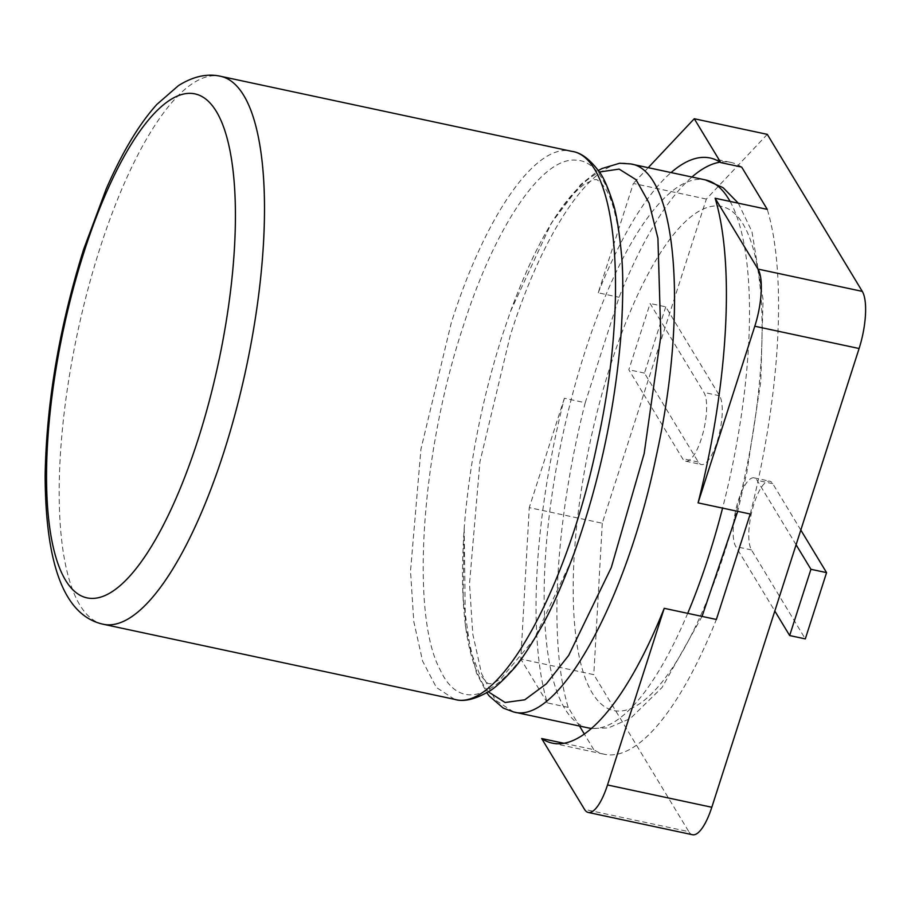 <?xml version="1.0" encoding="UTF-8"?>
<svg xmlns="http://www.w3.org/2000/svg" width="911" height="911" viewBox="0 0 911 911"><rect width="100%" height="100%" fill="white"/><g stroke="black" fill="none" stroke-linecap="round" stroke-linejoin="round"><path stroke-width="0.68" stroke-dasharray="4.55 3.42" d="M610.825 364.32A257.779 79.234 102.1 0 1 761.38 302.35A257.779 79.234 102.1 0 1 630.993 708.451A257.779 79.234 102.1 0 1 610.825 364.32M568.202 707.369L547.34 702.905A302.611 93.013 102.1 0 1 564.376 398.266L585.238 402.73A302.611 93.013 -77.9 0 0 568.202 707.369L579.498 726.033M585.238 402.73L619.093 297.282A302.611 93.013 -77.9 0 1 691.939 177.019M741.668 167.077A302.611 93.013 -77.9 0 0 730.975 162.443A302.611 93.013 -77.9 0 0 720.123 162.169M750.231 514.02A302.611 93.013 -77.9 0 0 767.267 209.371M563.989 743.296L593.79 749.673A302.611 93.013 -77.9 0 0 604.494 754.297A302.611 93.013 -77.9 0 0 716.376 619.469M593.79 749.673L584.372 734.095M767.278 134.35L706.355 199.065L602.273 523.233L529.268 507.632L520.796 659.04L593.801 674.641L688.818 831.675L584.52 809.389M706.355 199.065L633.35 183.453L598.231 292.818L619.093 297.282M564.376 398.266L529.268 507.632M547.34 702.905L520.796 659.04M598.231 292.818A302.611 93.013 102.1 0 1 671.077 172.566M692.542 834.738A44.833 13.779 102.1 0 1 688.818 831.675M602.273 523.233L593.801 674.641M643.678 394.281L682.646 458.688A36.429 11.194 -77.9 0 0 685.664 461.171A36.429 11.194 -77.9 0 0 702.893 433.465A36.429 11.194 -77.9 0 0 703.918 392.425L650.101 303.477L628.829 369.741L643.678 394.281M796.089 544.755L757.121 480.348A36.429 11.194 -77.9 0 0 754.092 477.854A36.429 11.194 -77.9 0 0 736.862 505.559A36.429 11.194 -77.9 0 0 735.837 546.611L774.817 611.019M648.199 167.681L633.35 183.453M800.803 530.043L772.756 483.684A36.429 11.194 -77.9 0 0 769.738 481.202A36.429 11.194 -77.9 0 0 752.509 508.907A36.429 11.194 -77.9 0 0 751.484 549.948L805.301 638.896M665.747 306.825L644.476 373.089L698.293 462.025A36.429 11.194 -77.9 0 0 701.311 464.519A36.429 11.194 -77.9 0 0 718.54 436.813A36.429 11.194 -77.9 0 0 719.565 395.773L665.747 306.825L650.101 303.477M644.476 373.089L628.829 369.741M513.519 711.935L495.436 700.115L481.6 673.719L472.798 634.181L469.518 583.7L479.926 461.82L510.217 335.692C543.856 228.763 595.327 154.38 630.628 163.923M588.312 727.923A280.189 86.124 102.1 0 1 585.01 351.68A280.189 86.124 102.1 0 1 705.433 179.911M730.075 201.422A280.189 86.124 102.1 0 1 722.571 508.11M687.703 613.342A280.189 86.124 102.1 0 1 591.569 728.401M488.307 691.802C466.819 664.563 458.78 610.063 464.177 528.289L464.177 528.232C469.381 463.392 481.999 399.428 502.029 336.318L510.57 311.255C538.856 234.81 568.464 188.383 599.392 171.997M574.59 551.964C531.181 675.381 468.129 730.918 440.218 669.927C410.155 615.05 421.315 452.767 462.697 327.914C494.058 228.445 541.35 157.216 575.479 160.165C610.165 160.12 629.068 233.136 620.972 334.963M454.521 699.329L436.437 687.509L422.602 661.113L413.799 621.575L410.519 571.083L420.928 449.214L451.218 323.086C484.857 216.158 536.328 141.774 571.63 151.317M103.33 624.274A280.189 86.124 102.1 0 1 102.396 624.058A280.189 86.124 102.1 0 1 100.039 248.031A280.189 86.124 102.1 0 1 220.451 76.262M751.484 549.948L735.837 546.611M772.756 483.684L757.121 480.348M719.565 395.773L703.918 392.425M698.293 462.025L682.646 458.688M738.297 203.187L751.939 231.576L763.054 299.457L760.787 381.561L746.804 472.65L737.716 511.344M702.039 616.405L662.081 687.463L630.31 718.563L608.332 727.912L591.478 728.481M510.536 311.368L551.417 223.013L580.785 184.443L598.379 170.516M464.177 528.289L465.384 625.732L476.43 672.876L486.77 692.736M510.57 311.255C528.858 261.742 547.522 225.29 566.562 201.9C573.554 193.485 579.487 187.632 584.361 184.341L593.391 179.74L596.807 179.638L600.941 182.61L605.462 188.782C617.362 206.045 627.064 264.406 620.972 335.032M464.177 528.232L463.084 598.459L470.554 651.035L479.63 674.368L487.738 683.375L490.141 683.785L494.058 682.749L500.697 678.968L533.983 639.385L571.413 560.572M710.113 157.99L730.975 162.443M552.339 743.148L604.494 754.297M754.092 477.854L769.738 481.202M685.664 461.171L701.311 464.519"/><path stroke-width="1.37" d="M720.123 162.169A302.611 93.013 -77.9 0 0 691.939 177.019M671.077 172.566A302.611 93.013 102.1 0 1 710.113 157.99A302.611 93.013 102.1 0 1 720.806 162.614L741.668 167.077L767.267 209.371L715.112 198.234L757.986 269.087A44.833 13.779 102.1 0 1 754.798 326.229L698.077 502.872L750.231 514.02L716.376 619.469L664.221 608.32A302.611 93.013 -77.9 0 1 552.339 743.148A302.611 93.013 -77.9 0 1 541.646 738.525L563.989 743.296M584.372 734.095L579.498 726.033M541.646 738.525L584.52 809.389A44.833 13.779 102.1 0 0 588.244 812.453A44.833 13.779 102.1 0 0 607.512 784.963L664.221 608.32M588.244 812.453L692.542 834.738A44.833 13.779 102.1 0 0 711.81 807.26L859.096 348.514A44.833 13.779 102.1 0 0 862.284 291.383L767.278 134.35L694.262 118.749L648.199 167.681M720.806 162.614L694.262 118.749M698.077 502.872A302.611 93.013 -77.9 0 0 715.112 198.234M774.817 611.019L789.655 635.548L810.927 569.295L796.089 544.755M810.927 569.295L826.573 572.632L805.301 638.896L789.655 635.548M826.573 572.632L800.803 530.043M730.075 201.422A280.189 86.124 102.1 0 0 705.433 179.911L630.628 163.923C676.543 169.856 688.705 310.07 656.262 456.092C626.108 602.649 557.737 725.293 513.519 711.935L588.312 727.923A280.189 86.124 102.1 0 0 591.569 728.401M722.571 508.11A280.189 86.124 102.1 0 1 687.703 613.342M599.392 171.997L619.15 169.104L636.015 179.672L649.156 203.142L657.924 238.283L660.817 336.045L644.168 453.553L611.292 567.542L568.68 655.419L546.349 683.831L524.793 699.796L505.127 702.495L488.307 691.802M574.613 551.895C562.36 584.668 551.497 609.311 542.022 625.834C529.109 648.427 519.088 663.367 511.936 670.678C501.938 681.656 494.172 688.625 488.626 691.597C474.722 699.534 463.357 702.108 454.521 699.329C498.727 712.687 567.109 590.043 597.263 443.475C629.706 297.464 617.544 157.25 571.63 151.317C580.842 152.388 590.157 159.379 599.597 172.304C603.446 177.281 607.694 186.823 612.329 200.932C615.87 210.521 618.911 228.262 621.461 254.158C623.352 273.118 623.192 300.049 620.972 334.963L620.972 335.032C614.936 409.335 599.484 481.634 574.613 551.895L571.413 560.572M862.284 291.383L757.986 269.087M711.81 807.26L607.512 784.963M859.096 348.514L754.798 326.229M571.63 151.317L220.451 76.262A280.189 86.124 102.1 0 1 258.508 137.823A280.189 86.124 102.1 0 1 223.753 452.505A280.189 86.124 102.1 0 1 103.33 624.274L454.521 699.329M84.119 251.755A257.779 79.234 102.1 0 1 230.756 154.824A257.779 79.234 102.1 0 1 197.938 439.865A257.779 79.234 102.1 0 1 88.424 598.128A257.779 79.234 102.1 0 1 84.119 251.755M705.433 179.911L723.095 187.666L738.297 203.187M737.716 511.344L702.039 616.405M591.478 728.481L588.312 727.923M598.379 170.516L601.977 168.524L619.708 163.24L630.628 163.923M486.77 692.736L489.264 696.027L503.271 708.098L513.519 711.935M220.451 76.262C207.127 73.29 193.132 76.399 178.454 85.623L156.886 104.401C139.064 124.135 122.176 152.319 106.211 188.953L83.641 249.363C59.261 327.151 46.427 402.696 45.129 476.009C45.641 565.321 64.487 614.618 101.679 623.887L103.33 624.274"/></g></svg>
